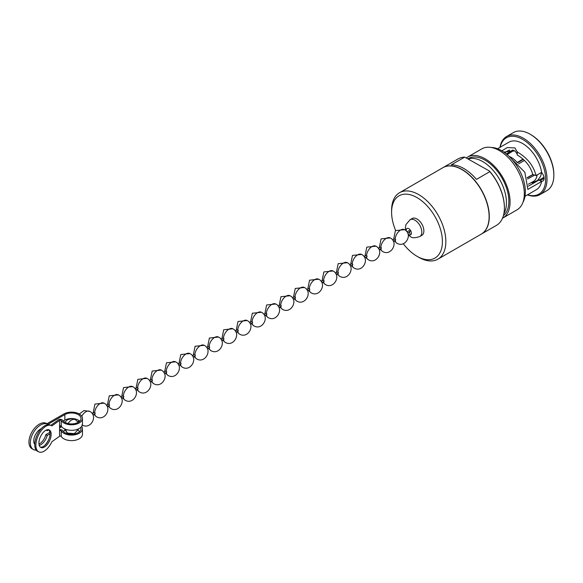 <?xml version="1.0" encoding="UTF-8"?>
<svg xmlns="http://www.w3.org/2000/svg" width="583" height="583" viewBox="0 0 583 583"><rect width="100%" height="100%" fill="white"/><g stroke="black" fill="none" stroke-linecap="round" stroke-linejoin="round"><path stroke-width="0.87" d="M395.624 230.445A35.935 20.748 60 0 1 391.594 212.263L391.594 210.281A38.369 22.154 60 0 1 399.537 192.718A38.369 22.154 60 0 1 418.718 194.62A38.369 22.154 60 0 1 443.787 228.427A38.369 22.154 60 0 1 437.906 259.165A38.369 22.154 60 0 1 418.718 257.271L417.005 256.28A35.935 20.748 60 0 1 403.268 243.694M437.906 259.165L481.172 234.191A38.369 22.154 -120 0 0 487.053 203.445A38.369 22.154 -120 0 0 461.991 169.638A38.369 22.154 -120 0 0 442.803 167.736L399.537 192.718M391.594 212.263A35.935 20.748 60 0 1 417.005 197.593A35.935 20.748 60 0 1 442.417 241.602A35.935 20.748 60 0 1 417.005 256.28L418.718 257.271M421.859 235.343A9.714 5.611 -120 0 0 423.345 227.559A9.714 5.611 -120 0 0 417.005 219.004A9.714 5.611 -120 0 0 412.145 218.523L410.089 219.711A9.714 5.611 60 0 1 414.943 220.192A9.714 5.611 60 0 1 421.29 228.755A9.714 5.611 60 0 1 419.796 236.538L421.859 235.343M406.351 231.123A3.644 2.106 60 0 1 406.992 228.507A3.644 2.106 60 0 1 408.814 228.689A3.644 2.106 60 0 1 411.19 231.896A3.644 2.106 60 0 1 410.636 234.818A3.644 2.106 60 0 1 408.814 234.636A3.644 2.106 60 0 1 408.049 234.067M442.891 167.685A38.369 22.154 60 0 1 442.978 167.634A38.369 22.154 60 0 1 462.159 169.536A38.369 22.154 60 0 1 487.228 203.343A38.369 22.154 60 0 1 481.347 234.089A38.369 22.154 60 0 1 481.259 234.14M481.347 234.089L496.454 225.366A38.369 22.154 -120 0 0 504.397 207.803L504.397 207.803A38.369 22.154 -120 0 0 489.844 171.642L476.457 179.375A38.369 22.154 -120 0 0 463.879 168.545A38.369 22.154 -120 0 0 451.3 164.851L464.695 157.119A38.369 22.154 -120 0 0 458.085 158.911L442.978 167.634M504.397 207.402L504.397 207.803L504.397 207.402A37.88 21.87 -120 0 0 489.429 171.008L489.844 171.642M503.428 215.564A33.508 19.348 -120 0 0 506.612 188.309A33.508 19.348 -120 0 0 485.165 160.216A33.508 19.348 -120 0 0 468.411 158.561L468.142 158.714M502.495 218.224A35.206 20.325 -120 0 0 502.772 218.071L517.026 209.844A35.206 20.325 -120 0 0 522.419 181.626A35.206 20.325 -120 0 0 499.42 150.603A35.206 20.325 -120 0 0 481.813 148.862L467.566 157.089A35.206 20.325 -120 0 0 466.509 157.774M502.772 218.071A35.206 20.325 -120 0 0 508.172 189.854A35.206 20.325 -120 0 0 485.165 158.831A35.206 20.325 -120 0 0 467.566 157.089M522.929 202.388A33.508 19.348 -120 0 0 501.65 150.698A33.508 19.348 -120 0 0 491.229 147.47M501.883 150.837L507.297 147.535L514.978 147.965L517.23 151.974C527.214 157.738 533.489 165.601 536.054 175.57L541.629 172.357A27.437 15.843 -120 0 0 522.638 143.542A27.437 15.843 -120 0 0 508.915 142.186L497.554 148.745M517.252 151.595L517.23 154.969C525.305 159.837 530.486 166.337 532.775 174.477L536.054 175.57M524.991 196.274L536.353 189.708A27.437 15.843 -120 0 0 541.629 181.473L527.877 189.417L524.846 172.247L509.863 157.14M517.23 154.182L514.978 150.88L503.799 152.054M508.995 150.166L506.233 151.762A23.867 13.781 -120 0 0 506.19 151.937L504.783 152.746M527.608 194.758A32.539 18.787 -120 0 0 545.506 176.263A32.539 18.787 -120 0 0 522.638 139.381A32.539 18.787 -120 0 0 500.17 147.237M527.426 194.868A33.508 19.348 -120 0 0 540.077 194.569A33.508 19.348 -120 0 0 545.214 167.722A33.508 19.348 -120 0 0 523.323 138.193A33.508 19.348 -120 0 0 506.569 136.531A33.508 19.348 -120 0 0 499.981 147.339M540.077 194.569L546.912 190.626A33.508 19.348 -120 0 0 553.85 175.286A33.508 19.348 -120 0 0 530.158 134.243L530.158 134.243A33.508 19.348 -120 0 0 513.397 132.589L506.569 136.531M553.85 175.286L553.85 174.492A32.539 18.787 -120 0 0 530.843 134.644L530.158 134.243M517.179 162.489A18.452 10.654 -120 0 0 511.269 157.439A18.452 10.654 -120 0 0 509.119 156.412M513.958 150.414L507.108 154.59M523.359 159.399L517.522 162.81M527.229 177.822L533.044 174.572M527.17 177.647L532.847 174.506M524.445 160.427L518.586 163.859M517.187 162.497L523.009 159.086M506.685 154.233L513.273 150.21M528.38 184.199L533.234 181.553A18.816 10.866 -120 0 0 537.132 174.951M531.63 182.428L532.949 182.53L537.57 180.446L540.66 176.212L541.607 172.532M534.633 175.097L527.571 179.01M532.141 182.545L531.186 182.676M531.762 182.632A23.867 13.781 -120 0 0 533.416 183.23M544.005 177.268L539.137 180.074M509.513 150.086A5.83 3.367 -120 0 0 509.994 151.667M541.505 172.43A5.83 3.367 60 0 1 542.89 181.007A5.83 3.367 60 0 1 541.155 181.204L539.013 180.001L528.366 186.152M541.155 181.204L541.629 181.473M464.695 157.119L489.429 171.008M94.686 413.617A0.729 0.423 -120 0 0 94.686 412.429A0.729 0.423 -120 0 0 94.322 412.392L92.18 413.624M108.992 405.36A0.729 0.423 -120 0 0 108.992 404.165A0.729 0.423 -120 0 0 108.627 404.128L106.492 405.367M123.297 397.096A0.729 0.423 -120 0 0 123.304 395.908A0.729 0.423 -120 0 0 122.94 395.872L120.798 397.103M137.61 388.832A0.729 0.423 -120 0 0 137.61 387.644A0.729 0.423 -120 0 0 137.245 387.608L135.103 388.846M151.915 380.575A0.729 0.423 -120 0 0 151.915 379.387A0.729 0.423 -120 0 0 151.551 379.351L149.416 380.582M166.228 372.311A0.729 0.423 -120 0 0 166.228 371.123A0.729 0.423 -120 0 0 165.863 371.087L163.721 372.326M180.533 364.054A0.729 0.423 -120 0 0 180.533 362.859A0.729 0.423 -120 0 0 180.169 362.83L178.034 364.062M194.846 355.79A0.729 0.423 -120 0 0 194.846 354.602A0.729 0.423 -120 0 0 194.482 354.566L192.339 355.798M209.151 347.526A0.729 0.423 -120 0 0 209.151 346.338A0.729 0.423 -120 0 0 208.787 346.302L206.652 347.541M223.464 339.27A0.729 0.423 -120 0 0 223.464 338.082A0.729 0.423 -120 0 0 223.1 338.045L220.957 339.277M237.769 331.006A0.729 0.423 -120 0 0 237.769 329.818A0.729 0.423 -120 0 0 237.405 329.781L235.27 331.02M252.075 322.749A0.729 0.423 -120 0 0 252.082 321.561A0.729 0.423 -120 0 0 251.71 321.524L249.575 322.756M266.387 314.485A0.729 0.423 -120 0 0 266.387 313.297A0.729 0.423 -120 0 0 266.023 313.26L263.88 314.492M280.693 306.228A0.729 0.423 -120 0 0 280.693 305.033A0.729 0.423 -120 0 0 280.328 304.996L278.193 306.235M295.005 297.964A0.729 0.423 -120 0 0 295.005 296.776A0.729 0.423 -120 0 0 294.641 296.74L292.498 297.971M309.311 289.7A0.729 0.423 -120 0 0 309.311 288.512A0.729 0.423 -120 0 0 308.946 288.476L306.811 289.715M323.623 281.443A0.729 0.423 -120 0 0 323.623 280.255A0.729 0.423 -120 0 0 323.259 280.219L321.116 281.451M337.929 273.179A0.729 0.423 -120 0 0 337.929 271.991A0.729 0.423 -120 0 0 337.564 271.955L335.429 273.194M352.234 264.922A0.729 0.423 -120 0 0 352.241 263.735A0.729 0.423 -120 0 0 351.877 263.698L349.734 264.93M366.547 256.658A0.729 0.423 -120 0 0 366.547 255.471A0.729 0.423 -120 0 0 366.182 255.434L364.047 256.666M380.852 248.402A0.729 0.423 -120 0 0 380.852 247.207A0.729 0.423 -120 0 0 380.488 247.17L378.352 248.409M395.165 240.138A0.729 0.423 -120 0 0 395.165 238.95A0.729 0.423 -120 0 0 394.8 238.913L392.658 240.145M409.47 231.874A0.729 0.423 -120 0 0 409.47 230.686A0.729 0.423 -120 0 0 409.106 230.649L406.97 231.888M46.815 429.86A9.714 5.604 -60 0 1 47.187 430.728L46.144 430.13M34.732 444.363A9.714 5.604 -60 0 1 34.659 436.427A9.714 5.604 -60 0 1 40.635 428.964A9.714 5.604 -60 0 1 41.342 428.592M38.981 444.173A9.714 5.604 120 0 0 39.25 444.02A9.714 5.604 120 0 0 45.809 434.692L49.89 432.331M45.809 434.692L47.179 435.486A9.714 5.604 -60 0 1 40.621 444.814A9.714 5.604 -60 0 1 39.258 445.448M36.233 450.178A14.568 8.402 -60 0 1 33.333 449.5A14.568 8.402 -60 0 1 31.118 437.833A14.568 8.402 -60 0 1 40.642 425A14.568 8.402 -60 0 1 47.923 424.278A14.568 8.402 -60 0 1 48.433 424.613M33.333 449.5L31.963 448.706A14.568 8.402 -60 0 1 29.74 437.039A14.568 8.402 -60 0 1 39.265 424.205A14.568 8.402 -60 0 1 46.553 423.484L47.923 424.278M48.826 439.342A14.568 8.402 -60 0 1 44.643 445.521M81.656 426.392A10.924 6.311 180 0 1 82.465 428.775A10.924 6.311 180 0 1 79.259 433.235A10.924 6.311 180 0 1 61.244 430.881L61.237 436.434A0.969 0.561 0 0 0 60.486 436.069A0.969 0.561 0 0 0 59.568 436.266L51.858 441.768A14.568 7.477 115.1 0 1 38.85 451.905L37.72 451.373A14.568 7.477 -64.9 0 1 37.123 435.013A14.568 7.477 -64.9 0 1 50.08 424.992L51.209 425.517A14.568 7.477 115.1 0 0 38.259 435.537A14.568 7.477 115.1 0 0 38.85 451.905M82.465 428.775L82.458 434.32A10.924 6.311 180 0 1 79.259 438.78A10.924 6.311 180 0 1 61.237 436.434M59.575 429.737A2.427 1.406 180 0 1 62.614 430.604A9.474 5.473 0 0 0 78.231 432.637A9.474 5.473 0 0 0 81.008 428.775A9.474 5.473 0 0 0 80.724 427.434M50.808 425.335L58.453 419.884A2.427 1.406 180 0 1 60.749 419.381A2.427 1.406 180 0 1 62.621 420.299A9.474 5.473 0 0 0 78.239 422.332A9.474 5.473 0 0 0 81.015 418.47A9.474 5.473 0 0 0 75.171 413.405A9.474 5.473 0 0 0 64.844 414.586L47.995 424.315M46.961 423.717L63.817 413.988A10.924 6.311 180 0 1 75.724 412.626A10.924 6.311 180 0 1 82.473 418.47A10.924 6.311 180 0 1 79.266 422.93A10.924 6.311 180 0 1 61.251 420.576L61.251 426.129A10.924 6.311 0 0 0 79.266 428.476A10.924 6.311 0 0 0 82.465 424.016L82.473 418.47M40.38 447.176A9.714 4.985 115.1 0 0 46.713 443.211A9.714 4.985 115.1 0 0 50.014 433.825A9.714 4.985 115.1 0 0 48.549 429.722M38.915 443.073A9.714 4.985 -64.9 0 1 42.566 433.227A9.714 4.985 -64.9 0 1 49.154 429.919A9.714 4.985 -64.9 0 1 51.144 434.357A9.714 4.985 -64.9 0 1 47.493 444.202A9.714 4.985 -64.9 0 1 40.912 447.511A9.714 4.985 -64.9 0 1 38.915 443.073M59.575 426.741L61.011 425.911M47.179 435.486L50.014 433.847M61.674 426.72L59.575 427.929M61.251 426.129A0.969 0.561 0 0 0 60.494 425.765A0.969 0.561 0 0 0 59.575 425.962L59.575 430.72A0.969 0.561 180 0 1 60.494 430.516A0.969 0.561 180 0 1 61.244 430.881M63.226 421.072L64.844 420.139A9.474 5.473 180 0 1 79.703 421.239M47.187 430.728L48.702 429.853M59.575 425.962L59.583 420.416A0.969 0.561 180 0 1 60.501 420.212A0.969 0.561 180 0 1 61.251 420.576M59.583 420.416L51.872 425.911A14.568 7.477 115.1 0 0 51.209 425.517M79.696 431.544A9.474 5.473 0 0 0 78.18 430.422M64.888 430.407A9.474 5.473 0 0 0 64.837 430.443L63.219 431.376M503.887 213.56A33.508 19.348 -120 0 0 506.459 202.498A33.508 19.348 -120 0 0 482.768 161.608A33.508 19.348 -120 0 0 468.455 158.897M540.113 180.643L544.099 178.34M78.975 428.643L74.354 433.628L67.65 433.111A7.768 4.482 120 0 1 66.039 429.562A7.768 4.482 -60 0 1 66.047 429.467M68.029 423.542A7.768 4.482 -60 0 1 75.426 419.658L78.188 422.362M81.766 416.24A7.768 4.482 -60 0 1 89.738 411.401C98.593 415.664 90.467 430.392 81.955 424.854M94.708 413.85A7.768 4.482 120 0 0 96.261 416.59C104.78 422.128 112.905 407.408 104.044 403.137A7.768 4.482 -60 0 0 98.301 404.974A7.768 4.482 -60 0 0 94.686 412.429M109.014 405.593A7.768 4.482 120 0 0 110.573 408.333C119.085 413.872 127.211 399.144 118.356 394.88A7.768 4.482 -60 0 0 112.606 396.71A7.768 4.482 -60 0 0 108.992 404.165M123.326 397.329A7.768 4.482 120 0 0 124.879 400.069C133.398 405.608 141.523 390.88 132.662 386.616A7.768 4.482 -60 0 0 126.912 388.453A7.768 4.482 -60 0 0 123.304 395.908M137.632 389.065A7.768 4.482 120 0 0 139.191 391.805C147.703 397.344 155.829 382.623 146.967 378.352A7.768 4.482 -60 0 0 141.224 380.189A7.768 4.482 -60 0 0 137.61 387.644M151.944 380.808A7.768 4.482 120 0 0 153.497 383.548C162.016 389.087 170.134 374.359 161.28 370.096A7.768 4.482 -60 0 0 155.53 371.932A7.768 4.482 -60 0 0 151.915 379.387M166.25 372.544A7.768 4.482 120 0 0 167.809 375.284C176.321 380.823 184.447 366.102 175.585 361.832A7.768 4.482 -60 0 0 169.842 363.668A7.768 4.482 -60 0 0 166.228 371.123M180.562 364.288A7.768 4.482 120 0 0 182.115 367.028C190.626 372.566 198.752 357.838 189.898 353.575A7.768 4.482 -60 0 0 184.148 355.404A7.768 4.482 -60 0 0 180.533 362.859M194.868 356.024A7.768 4.482 120 0 0 196.42 358.764C204.939 364.302 213.065 349.581 204.203 345.311A7.768 4.482 -60 0 0 198.46 347.147A7.768 4.482 -60 0 0 194.846 354.602M209.173 347.76A7.768 4.482 120 0 0 210.733 350.507C219.244 356.038 227.37 341.317 218.516 337.054A7.768 4.482 -60 0 0 212.766 338.883A7.768 4.482 -60 0 0 209.151 346.338M223.486 339.503A7.768 4.482 120 0 0 225.038 342.243C233.557 347.781 241.683 333.053 232.821 328.79A7.768 4.482 -60 0 0 227.071 330.627A7.768 4.482 -60 0 0 223.464 338.082M237.791 331.239A7.768 4.482 120 0 0 239.351 333.979C247.862 339.517 255.988 324.797 247.126 320.526A7.768 4.482 -60 0 0 241.384 322.363A7.768 4.482 -60 0 0 237.769 329.818M252.104 322.982A7.768 4.482 120 0 0 253.656 325.722C262.175 331.261 270.301 316.533 261.439 312.269A7.768 4.482 -60 0 0 255.689 314.099A7.768 4.482 -60 0 0 252.082 321.561M266.409 314.718A7.768 4.482 120 0 0 267.969 317.458C276.48 322.997 284.606 308.276 275.744 304.005A7.768 4.482 -60 0 0 270.002 305.842A7.768 4.482 -60 0 0 266.387 313.297M280.722 306.461A7.768 4.482 120 0 0 282.274 309.201C290.793 314.74 298.911 300.012 290.057 295.749A7.768 4.482 -60 0 0 284.307 297.578A7.768 4.482 -60 0 0 280.693 305.033M295.027 298.197A7.768 4.482 120 0 0 296.587 300.937C305.098 306.476 313.224 291.755 304.362 287.485A7.768 4.482 -60 0 0 298.62 289.321A7.768 4.482 -60 0 0 295.005 296.776M309.333 289.933A7.768 4.482 120 0 0 310.892 292.673C319.404 298.212 327.529 283.491 318.675 279.221A7.768 4.482 -60 0 0 312.925 281.057A7.768 4.482 -60 0 0 309.311 288.512M323.645 281.676A7.768 4.482 120 0 0 325.197 284.417C333.716 289.955 341.842 275.227 332.98 270.964A7.768 4.482 -60 0 0 327.238 272.8A7.768 4.482 -60 0 0 323.623 280.255M337.951 273.412A7.768 4.482 120 0 0 339.51 276.153C348.022 281.691 356.147 266.97 347.293 262.7A7.768 4.482 -60 0 0 341.543 264.536A7.768 4.482 -60 0 0 337.929 271.991M352.263 265.156A7.768 4.482 120 0 0 353.815 267.896C362.334 273.434 370.46 258.706 361.598 254.443A7.768 4.482 -60 0 0 355.849 256.272A7.768 4.482 -60 0 0 352.241 263.735M366.569 256.892A7.768 4.482 120 0 0 368.128 259.632C376.64 265.17 384.765 250.45 375.904 246.179A7.768 4.482 -60 0 0 370.161 248.015A7.768 4.482 -60 0 0 366.547 255.471M380.881 248.628A7.768 4.482 120 0 0 382.433 251.375C390.953 256.906 399.078 242.185 390.216 237.922A7.768 4.482 -60 0 0 384.467 239.751A7.768 4.482 -60 0 0 380.852 247.207M395.187 240.371A7.768 4.482 120 0 0 396.746 243.111C405.258 248.649 413.383 233.921 404.522 229.658A7.768 4.482 -60 0 0 398.779 231.495A7.768 4.482 -60 0 0 395.165 238.95M409.499 232.107A7.768 4.482 120 0 0 410.089 233.9M64.844 420.139L64.844 414.586M59.568 436.266L59.575 430.72M408.268 234.92L410.33 236.509C411.904 238.112 415.06 238.119 419.796 236.538M506.306 153.919L512.595 150.079M405.717 230.511L405.382 227.414L405.979 224.557L410.089 219.711M79.434 420.992L77.874 421.888M67.65 433.111L64.094 428.629M64.895 422.354L67.592 419.694L71.986 418.63L75.426 419.658M78.778 421.363L78.362 420.219M79.266 413.996L84.018 410.57L89.738 411.401M95.051 413.653L92.908 414.892M96.261 416.59L93.819 414.367M93.091 413.099L94.934 404.106L104.044 403.137M109.356 405.396L107.221 406.628M110.573 408.333L108.125 406.103M107.396 404.842L109.24 395.85L118.356 394.88M123.662 397.132L121.526 398.364M124.879 400.069L122.437 397.839M121.709 396.578L123.552 387.586L132.662 386.616M137.974 388.868L135.832 390.107M139.191 391.805L136.743 389.582M136.014 388.322L137.858 379.329L146.967 378.352M152.28 380.612L150.144 381.843M153.497 383.548L151.055 381.318M150.327 380.058L152.17 371.065L161.28 370.096M166.592 372.348L164.45 373.586M167.809 375.284L165.361 373.062M164.632 371.794L166.476 362.801L175.585 361.832M180.898 364.091L178.762 365.322M182.115 367.028L179.673 364.798M178.945 363.537L180.788 354.544L189.898 353.575M195.21 355.827L193.068 357.058M196.42 358.764L193.979 356.534M193.25 355.273L195.094 346.28L204.203 345.311M209.516 347.563L207.38 348.802M210.733 350.507L208.284 348.277M207.555 347.016L209.406 338.023L218.516 337.054M223.828 339.306L221.686 340.538M225.038 342.243L222.597 340.013M221.868 338.752L223.712 329.759L232.821 328.79M238.134 331.042L235.998 332.281M239.351 333.979L236.902 331.756M236.173 330.495L238.017 321.503L247.126 320.526M252.439 322.785L250.304 324.017M253.656 325.722L251.215 323.492M250.486 322.231L252.33 313.239L261.439 312.269M266.752 314.521L264.609 315.76M267.969 317.458L265.52 315.235M264.791 313.967L266.635 304.975L275.744 304.005M281.057 306.264L278.922 307.496M282.274 309.201L279.833 306.971M279.104 305.711L280.948 296.718L290.057 295.749M295.37 298L293.227 299.232M296.587 300.937L294.138 298.707M293.409 297.447L295.253 288.454L304.362 287.485M309.675 289.736L307.54 290.975M310.892 292.673L308.443 290.451M307.722 289.19L309.566 280.197L318.675 279.221M323.988 281.48L321.845 282.711M325.197 284.417L322.756 282.187M322.027 280.926L323.871 271.933L332.98 270.964M338.293 273.216L336.158 274.455M339.51 276.153L337.061 273.93M336.333 272.669L338.176 263.669L347.293 262.7M352.606 264.959L350.463 266.191M353.815 267.896L351.374 265.666M350.645 264.405L352.489 255.412L361.598 254.443M366.911 256.695L364.769 257.934M368.128 259.632L365.679 257.402M364.951 256.141L366.794 247.148L375.904 246.179M381.216 248.438L379.081 249.67M382.433 251.375L379.992 249.145M379.263 247.884L381.107 238.892L390.216 237.922M395.529 240.174L393.387 241.406M396.746 243.111L394.297 240.881M393.569 239.62L395.412 230.628L404.522 229.658M409.834 231.91L407.699 233.149"/></g></svg>
